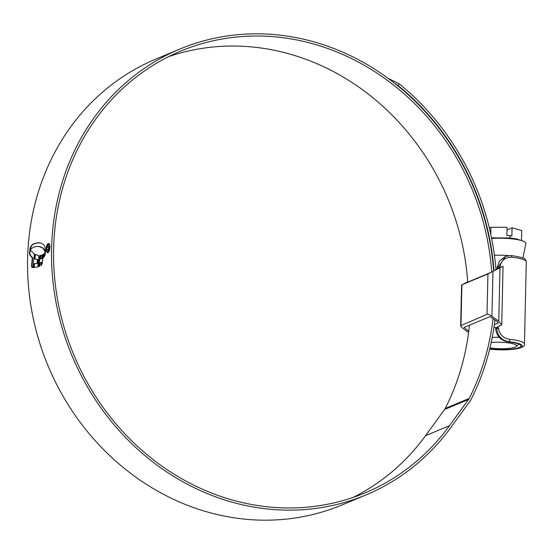 <?xml version="1.0" encoding="UTF-8"?>
<svg xmlns="http://www.w3.org/2000/svg" width="554" height="554" viewBox="0 0 554 554"><rect width="100%" height="100%" fill="white"/><g stroke="black" fill="none" stroke-linecap="round" stroke-linejoin="round"><path stroke-width="0.83" d="M494.05 326.756L495.678 327.774L495.65 329.041L496.751 328.577L496.779 327.31L495.678 327.774M495.678 269.479L497.014 268.822L497.042 267.554L499.473 260.934L505.594 256.37M489.778 348.701L491.543 349.048A21.204 4.072 -178.7 0 0 521.03 345.959A21.204 4.072 -178.7 0 0 508.51 341.95L508.316 341.929C500.899 340.578 496.682 336.278 495.65 329.041M511.778 257.243A2.098 0.831 -83.8 0 0 511.148 255.505C526.806 258.102 524.95 258.614 526.3 261.89A24.563 4.723 -178.7 0 0 511.778 257.243L511.571 257.222C505.137 257.222 501.259 260.442 499.937 266.889L499.923 267.513L498.614 268.15L502.644 266.467L487.936 273.939L461.586 284.943L460.658 325.69L487.014 314.34C488.143 314.118 489.784 314.741 491.945 316.216L498.773 321.23L499.978 267.984M496.779 327.31L498.558 327.753L498.545 328.377C499.576 334.651 503.302 338.293 509.708 339.304L509.915 339.332A24.563 4.723 1.3 0 1 524.437 343.979L526.3 261.89M464.238 327.372L464.224 327.816L464.017 327.462L490.055 316.569L497.049 321.514L498.101 323.259L498.122 322.567M499.355 268.164L491.052 272.367L465.235 283.17M468.767 331.147L464.017 327.462M465.014 283.26L467.694 281.889M494.32 324.838L498.281 323.003M498.773 321.23L501.73 324.81L497.277 327.102L498.558 327.753M468.58 332.559L462.881 328.377C460.921 326.825 460.284 325.78 460.976 325.233L461.897 284.839L467.687 281.778M499.923 267.513L497.014 268.822M499.528 268.053L495.948 269.535M501.73 324.81L503.06 266.322L502.644 266.467M498.122 268.358L498.15 267.09L505.643 256.35L510.968 255.532M489.701 349.027L491.038 349.262A22.465 4.314 -178.7 0 0 520.414 347.656A22.465 4.314 -178.7 0 0 509.008 341.742C501.702 340.398 497.617 336.008 496.751 328.577A2.098 0.402 -178.7 0 1 498.545 328.377M489.978 347.877A16.793 3.227 -178.7 0 0 493.115 348.293A16.793 3.227 -178.7 0 0 516.286 346.485A16.793 3.227 -178.7 0 0 506.55 342.67A16.793 3.227 -178.7 0 0 491.19 342.524M491.647 238.476A23.746 4.564 1.3 0 1 511.661 238.822A23.746 4.564 1.3 0 1 522.228 240.796A23.746 4.564 1.3 0 1 525.885 243.49L522.928 258.026M491.516 237.846L509.957 237.991L516.453 238.912L522.228 240.796M507.007 229.938L512.069 227.819L521.709 230.54L521.48 240.554M512.069 227.819L511.882 236.059L510.012 235.533L509.957 237.991M489.327 227.957L490.934 227.285L507.069 227.292L506.882 235.533L510.012 235.533M490.934 227.285L490.775 234.266M492.229 337.441A20.997 4.037 1.3 0 1 499.202 337.31M508.323 255.581A20.997 4.037 -178.7 0 0 494.445 255.332M467.708 282.131A239.349 215.672 67.3 0 0 254.272 47.187A239.349 215.672 67.3 0 0 168.714 56.598M491.682 272.062A239.349 215.672 67.3 0 0 278.247 37.16A239.349 215.672 67.3 0 0 180.528 51.183A239.349 215.672 67.3 0 0 58.156 302.816A239.349 215.672 67.3 0 0 267.589 506.813A239.349 215.672 67.3 0 0 365.301 492.783A239.349 215.672 67.3 0 0 449.495 425.68L468.559 399.455A8.4 7.569 67.3 0 0 469.176 398.451A241.994 218.054 67.3 0 0 493.046 318.571M493.642 271.072A241.572 217.674 67.3 0 0 278.295 34.971A241.572 217.674 67.3 0 0 179.669 49.133A241.572 217.674 67.3 0 0 56.162 303.107A241.572 217.674 67.3 0 0 267.54 508.994A241.572 217.674 67.3 0 0 366.159 494.84A241.572 217.674 67.3 0 0 451.136 427.113L470.201 400.888A10.623 9.57 67.3 0 0 470.976 399.614A244.217 220.063 67.3 0 0 494.951 319.977M179.669 49.133L155.702 59.16A241.572 217.674 67.3 0 0 32.187 313.135A241.572 217.674 67.3 0 0 243.566 519.029A241.572 217.674 67.3 0 0 342.192 504.867L366.159 494.84M30.602 247.88L30.865 248.995L33.413 247.25L36.28 246.454L38.752 246.447L42.305 247.804L43.801 249.293L44.964 251.751L45.4 250.318L44.832 246.412L43.274 244.376L40.975 243.144L37.194 242.811L32.887 244.134L30.83 246.447L30.602 247.88L30.989 247.922L30.65 247.077M44.867 252.638L44.5 256.384L44.86 255.629L45.566 250.761L44.867 252.638L45.248 252.679L44.992 255.256M44.604 252.97L43.808 257.319L44.604 252.97M43.898 253.864L43.108 258.005L43.898 253.864M40.165 262.776L39.812 266.079L38.558 266.633L39.715 255.498L40.927 255.304L40.546 259.016L41.716 258.552L42.083 254.944L43.205 254.431L42.222 263.656L40.996 265.428L41.342 262.222L40.165 262.776M38.427 255.477L38.842 257.929L38.087 265.283L37.388 267.035L33.725 267.554L34.14 263.586L36.98 263.649L37.367 259.494L36.855 259.459M34.957 263.697L34.14 263.586M34.113 267.596L34.528 263.628L37.367 263.69L37.755 259.535L34.611 258.877L35.103 254.404L38.371 255.484M32.949 267.513L34.341 254.03L30.789 250.373L30.096 247.811L29.507 253.628L30.034 255.269L32.312 257.859L31.516 265.837L31.903 267.36L32.838 267.499M46.183 248.836C46.224 251.564 46.82 252.818 47.956 252.596C49.091 251.869 49.749 250.089 49.936 247.271C49.922 244.543 49.354 243.296 48.24 243.511C47.083 244.238 46.398 246.018 46.183 248.836L46.453 248.864M47.949 252.707L47.568 252.666L47.956 252.596M48.634 243.448L47.505 244.826M388.056 78.294L399.205 83.813L398.139 85.6L393.929 82.74M495.975 269.895A244.217 220.063 67.3 0 0 399.205 83.813M494.016 270.885A241.994 218.054 67.3 0 0 398.139 85.6M353.147 497.402A239.349 215.672 67.3 0 0 425.527 435.714L444.585 409.489A8.4 7.569 67.3 0 0 445.201 408.485A241.994 218.054 67.3 0 0 469.446 325.191M49.756 245.055L48.925 244.162M48.011 252.028L47.623 251.987L48.011 252.028M49.929 247.403L47.969 251.931C46.993 252.125 46.488 251.052 46.453 248.718L48.205 244.176L48.925 244.155M48.205 244.176C49.161 243.982 49.652 245.048 49.666 247.375M30.269 249.12L29.895 253.663L30.422 255.311L32.693 257.894L31.897 265.872L32.291 267.395L33.337 267.554M31.897 265.872L31.516 265.837M32.693 257.894L32.312 257.859M29.861 251.855L29.473 251.814M37.049 259.473L34.999 258.919L35.484 254.445M37.367 263.69L36.98 263.649M34.999 258.919L34.611 258.877M41.377 265.47L41.723 262.264L41.342 262.222M40.546 259.016L42.097 258.593L42.464 254.985L43.593 254.473M38.946 266.675L40.103 255.539L41.315 255.346M40.103 255.539L39.715 255.498M42.097 258.593L41.716 258.552M42.464 254.985L42.083 254.944M43.863 254.224L43.503 254.189M31.038 247.119L31.661 245.644L31.273 245.602M39.604 242.853L37.582 242.853L33.275 244.176L31.661 245.644M39.14 246.488L42.686 247.846L44.188 249.335L45.352 251.786M48.129 246.052L48.717 247.7L47.976 249.951L47.104 249.321L47.969 250.72L49.036 247.583L48.136 245.401L47.152 247.88L48.281 246.024M47.976 249.951L48.357 249.993L47.976 249.951M499.937 266.889A2.098 0.402 -178.7 0 0 498.15 267.09L497.042 267.554M491.543 349.048L491.038 349.262A2.098 0.796 -84.1 0 1 490.865 349.29C500.179 350.163 508.565 350.038 516.023 348.902C522.429 347.642 525.234 346.001 524.437 343.979M509.915 339.332A2.098 0.831 96.2 0 1 509.008 341.742L508.51 341.95M492.956 271.536L491.945 316.216M487.936 273.939L487.014 314.34M490.699 349.221A2.098 0.796 -84.1 0 0 490.865 349.29L489.681 349.096M469.176 398.451L445.201 408.485M468.559 399.455L444.585 409.489M449.495 425.68L425.527 435.714M32.291 267.395L31.903 267.36M30.422 255.311L30.034 255.269M29.895 253.663L29.507 253.628M29.805 252.901L29.417 252.859M31.218 246.482L30.83 246.447M33.275 244.176L32.887 244.134M37.582 242.853L37.194 242.811M39.029 242.825L38.642 242.784M44.874 250.484L44.486 250.443M44.188 249.335L43.801 249.293M42.686 247.846L42.305 247.804M42.132 247.465L41.751 247.423M40.788 246.862L40.407 246.821M511.148 255.505L505.643 256.35M516.286 346.485L518.876 344.103M48.281 246.031L48.662 246.073"/></g></svg>

